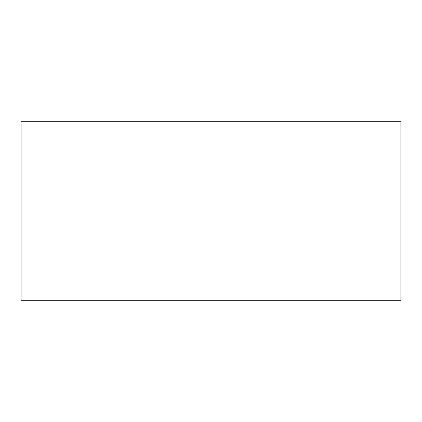<?xml version="1.0" encoding="UTF-8"?>
<svg xmlns="http://www.w3.org/2000/svg" width="422" height="422" viewBox="0 0 422 422"><rect width="100%" height="100%" fill="white"/><g stroke="black" fill="none" stroke-linecap="round" stroke-linejoin="round"><path stroke-width="0.32" stroke-dasharray="2.11 1.58" d="M21.1 300.717L21.1 121.283L400.9 121.283L400.9 300.717L21.1 300.717"/><path stroke-width="0.63" d="M21.1 300.717L21.1 121.283L400.9 121.283L400.9 300.717L21.1 300.717"/></g></svg>
